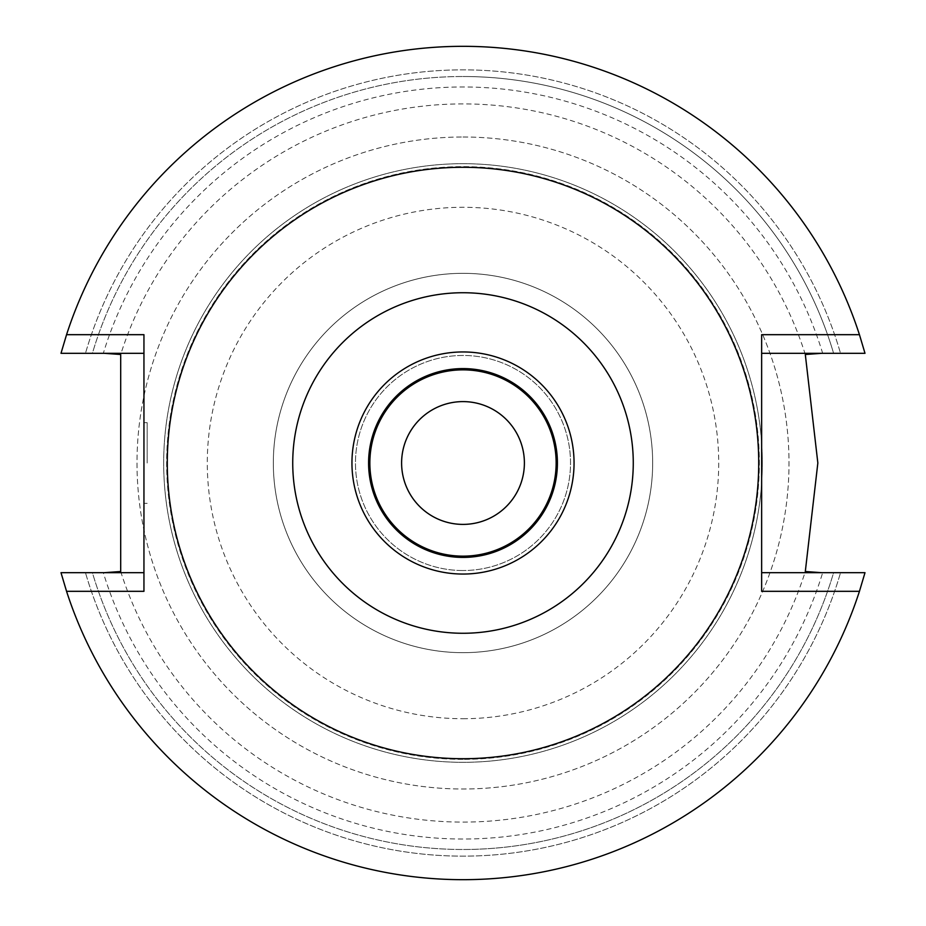 <?xml version="1.0" encoding="UTF-8"?>
<svg xmlns="http://www.w3.org/2000/svg" width="926" height="926" viewBox="0 0 926 926"><rect width="100%" height="100%" fill="white"/><g stroke="black" fill="none" stroke-linecap="round" stroke-linejoin="round"><path stroke-width="0.69" stroke-dasharray="4.63 3.47" d="M463 758.718A295.718 295.718 0 0 0 758.718 463A295.718 295.718 0 0 0 463 167.282A295.718 295.718 0 0 0 167.282 463A295.718 295.718 0 0 0 463 758.718M761.647 334.68L761.647 591.32M822.67 353.304L833.597 353.304A386.489 386.489 0 0 0 463 76.511A386.489 386.489 0 0 1 833.597 353.304L865 353.304A416.7 416.7 0 0 0 61 353.304L85.47 353.304L61 353.304A416.7 416.7 0 0 1 463 46.3A416.7 416.7 0 0 0 61 353.304L103.33 353.304A376.025 376.025 0 0 1 822.67 353.304L821.825 353.304M805.307 354.496A359.091 359.091 0 0 0 120.693 354.496M104.175 353.304L103.33 353.304M120.693 571.504A359.091 359.091 0 0 0 805.307 571.504M463 137.002A325.998 325.998 0 0 1 788.998 463A325.998 325.998 0 0 1 463 788.998A325.998 325.998 0 0 1 137.002 463A325.998 325.998 0 0 1 463 137.002A325.998 325.998 0 0 0 137.002 463A325.998 325.998 0 0 0 463 788.998A325.998 325.998 0 0 0 788.998 463A325.998 325.998 0 0 0 463 137.002M143.947 591.32L143.947 334.68M92.403 353.304L85.47 353.304A393.145 393.145 0 0 1 840.53 353.304A393.145 393.145 0 0 0 85.47 353.304L92.403 353.304A386.489 386.489 0 0 1 463 76.511A386.489 386.489 0 0 0 92.403 353.304M865 353.304A416.7 416.7 0 0 0 463 46.3A416.7 416.7 0 0 1 865 353.304M143.947 463L143.947 422.673L143.947 463M103.33 572.696L61 572.696A416.7 416.7 0 0 0 865 572.696L840.53 572.696L865 572.696A416.7 416.7 0 0 1 463 879.7A416.7 416.7 0 0 0 865 572.696L822.67 572.696A376.025 376.025 0 0 1 103.33 572.696L104.175 572.696M821.825 572.696L822.67 572.696M833.597 572.696L840.53 572.696A393.145 393.145 0 0 1 85.47 572.696L61 572.696L85.47 572.696A393.145 393.145 0 0 0 840.53 572.696L833.597 572.696A386.489 386.489 0 0 1 463 849.489A386.489 386.489 0 0 0 833.597 572.696M92.403 572.696L85.47 572.696L92.403 572.696A386.489 386.489 0 0 0 463 849.489A386.489 386.489 0 0 1 92.403 572.696M61 572.696A416.7 416.7 0 0 0 463 879.7A416.7 416.7 0 0 1 61 572.696M147.176 463L147.176 422.673L147.176 463M463 163.682A299.318 299.318 0 0 1 762.318 463A299.318 299.318 0 0 1 463 762.318A299.318 299.318 0 0 1 163.682 463A299.318 299.318 0 0 1 463 163.682A299.318 299.318 0 0 0 163.682 463A299.318 299.318 0 0 0 463 762.318A299.318 299.318 0 0 0 762.318 463A299.318 299.318 0 0 0 463 163.682M463 759.355A296.355 296.355 0 0 1 166.645 463A296.355 296.355 0 0 1 463 166.645A296.355 296.355 0 0 1 759.355 463A296.355 296.355 0 0 1 463 759.355A296.355 296.355 0 0 0 759.355 463A296.355 296.355 0 0 0 463 166.645A296.355 296.355 0 0 0 166.645 463A296.355 296.355 0 0 0 463 759.355M463 718.715A255.715 255.715 0 0 0 718.715 463A255.715 255.715 0 0 0 463 207.285A255.715 255.715 0 0 0 207.285 463A255.715 255.715 0 0 0 463 718.715M463 652.668A189.668 189.668 0 0 1 273.332 463A189.668 189.668 0 0 1 463 273.332A189.668 189.668 0 0 1 652.668 463A189.668 189.668 0 0 1 463 652.668A189.668 189.668 0 0 0 652.668 463A189.668 189.668 0 0 0 463 273.332A189.668 189.668 0 0 0 273.332 463A189.668 189.668 0 0 0 463 652.668M463 570.532A107.532 107.532 0 0 1 355.468 463A107.532 107.532 0 0 1 463 355.468A107.532 107.532 0 0 1 570.532 463A107.532 107.532 0 0 1 463 570.532A107.532 107.532 0 0 0 570.532 463A107.532 107.532 0 0 0 463 355.468A107.532 107.532 0 0 0 355.468 463A107.532 107.532 0 0 0 463 570.532M463 524.394A61.394 61.394 0 0 1 401.606 463A61.394 61.394 0 0 1 463 401.606A61.394 61.394 0 0 1 524.394 463A61.394 61.394 0 0 1 463 524.394M463 556.144A93.144 93.144 0 0 1 369.856 463A93.144 93.144 0 0 1 463 369.856A93.144 93.144 0 0 1 556.144 463A93.144 93.144 0 0 1 463 556.144M463 557.406A94.406 94.406 0 0 1 368.594 463A94.406 94.406 0 0 1 463 368.594A94.406 94.406 0 0 1 557.406 463A94.406 94.406 0 0 1 463 557.406M463 574.051A111.051 111.051 0 0 1 351.949 463A111.051 111.051 0 0 1 463 351.949A111.051 111.051 0 0 1 574.051 463A111.051 111.051 0 0 1 463 574.051M143.947 422.673L147.176 422.673M143.947 503.327L147.176 503.327"/><path stroke-width="1.39" d="M463 633.268A170.268 170.268 0 0 1 292.732 463A170.268 170.268 0 0 1 463 292.732A170.268 170.268 0 0 1 633.268 463A170.268 170.268 0 0 1 463 633.268M463 574.051A111.051 111.051 0 0 0 574.051 463A111.051 111.051 0 0 0 463 351.949A111.051 111.051 0 0 0 351.949 463A111.051 111.051 0 0 0 463 574.051M463 758.718A295.718 295.718 0 0 1 167.282 463A295.718 295.718 0 0 1 463 167.282A295.718 295.718 0 0 1 758.718 463A295.718 295.718 0 0 1 463 758.718M761.647 334.68L761.647 591.32L859.444 591.32A416.7 416.7 0 0 1 66.556 591.32L143.947 591.32L143.947 334.68L66.556 334.68A416.7 416.7 0 0 1 859.444 334.68L761.647 334.68M859.444 591.32L865 572.696L761.647 572.696L821.825 572.696L805.307 571.504L817.843 463L805.307 354.496L821.825 353.304L761.647 353.304L865 353.304L859.444 334.68M66.556 334.68L61 353.304L143.947 353.304L104.175 353.304L120.693 354.496L120.693 571.504L104.175 572.696L143.947 572.696L61 572.696L66.556 591.32M463 401.606A61.394 61.394 0 0 0 401.606 463A61.394 61.394 0 0 0 463 524.394A61.394 61.394 0 0 0 524.394 463A61.394 61.394 0 0 0 463 401.606M463 556.144A93.144 93.144 0 0 0 556.144 463A93.144 93.144 0 0 0 463 369.856A93.144 93.144 0 0 0 369.856 463A93.144 93.144 0 0 0 463 556.144M463 368.594A94.406 94.406 0 0 0 368.594 463A94.406 94.406 0 0 0 463 557.406A94.406 94.406 0 0 0 557.406 463A94.406 94.406 0 0 0 463 368.594"/></g></svg>
